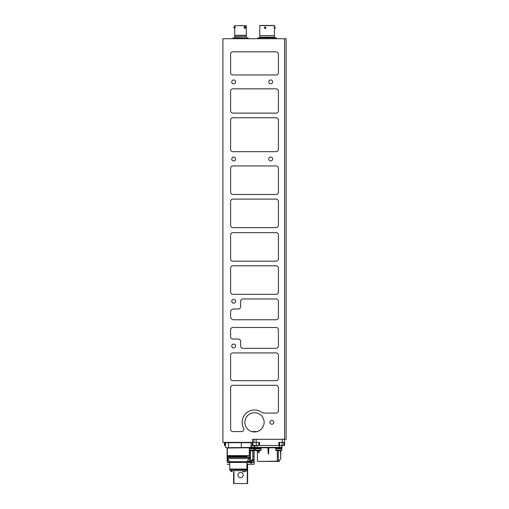 <?xml version="1.0" encoding="UTF-8"?>
<svg xmlns="http://www.w3.org/2000/svg" width="509" height="509" viewBox="0 0 509 509"><rect width="100%" height="100%" fill="white"/><g stroke="black" fill="none" stroke-linecap="round" stroke-linejoin="round"><path stroke-width="0.76" d="M260.245 25.45L274.046 25.45L260.245 25.45M274.491 25.603L259.8 25.603L259.8 35.636L274.491 35.636L274.338 25.45M274.491 28.536L274.987 28.536L275.184 27.766L274.987 26.99L274.491 26.99M265.043 26.99L265.997 27.766L265.043 28.536A0.77 0.744 90 0 1 264.298 27.766A0.77 0.744 90 0 1 265.043 26.99A0.77 0.744 90 0 1 265.787 27.766A0.77 0.744 90 0 1 265.043 28.536M274.491 37.825L274.491 37.176L259.8 37.176L259.8 37.825M257.891 38.722L257.891 37.825L276.4 37.825L276.4 38.722M267.919 37.825L267.919 38.722M266.372 37.825L266.372 38.722M244.695 27.429A0.77 0.547 -90 0 1 245.79 27.429A0.77 0.547 -90 0 1 244.695 27.429M245.243 26.659L244.619 26.659A0.77 0.547 90 0 0 244.619 28.205L245.243 28.205M233.924 27.429L234.121 26.659L234.325 27.429L234.121 28.205L233.924 27.429M234.121 28.205L234.98 28.205L235.177 27.429L234.98 26.659L234.121 26.659M234.783 25.641L246.305 25.641L234.783 25.641L234.783 26.659M246.305 25.641L246.305 35.286L234.783 35.286L234.783 37.634L246.534 37.863M246.305 35.286L246.305 36.374L234.783 36.374M248.042 38.722L248.042 37.863L233.046 37.863L233.046 38.722M241.832 38.722L241.832 37.863M239.255 37.863L239.255 38.722M242.513 471.678L244.479 471.678M227.396 457.413L249.219 457.413L249.219 457.025L227.396 457.025L227.708 458.564L248.907 458.564L247.113 461.682L229.502 461.682L229.712 462.452L246.903 462.452L246.903 469.088L229.712 469.088L229.801 469.616L246.814 469.616L246.903 469.088M249.295 448.003L249.295 455.638L227.319 455.638L227.319 448.003L249.525 447.774L226.441 447.716L251.077 447.456L249.582 447.774M250.173 447.716L254.112 447.774L254.112 445.986M249.582 442.372L251.077 442.69L225.538 442.69L225.538 447.456L227.033 447.774M241.298 442.69L241.298 447.456M228.535 442.69L228.535 447.456M251.077 442.69L251.077 447.456M232.136 471.678L230.183 470.66L229.801 469.616L229.712 462.452M264.139 422.33A9.639 9.639 0 0 0 254.5 412.691A9.639 9.639 0 0 0 244.861 422.33A9.639 9.639 0 0 0 254.5 431.963A9.639 9.639 0 0 0 264.139 422.33M272.62 81.898A1.928 1.928 0 0 0 270.693 79.97A1.928 1.928 0 0 0 268.765 81.898A1.928 1.928 0 0 0 270.693 83.826A1.928 1.928 0 0 0 272.62 81.898M235.61 81.898A1.928 1.928 0 0 0 233.682 79.97A1.928 1.928 0 0 0 231.754 81.898A1.928 1.928 0 0 0 233.682 83.826A1.928 1.928 0 0 0 235.61 81.898M235.61 159.005A1.928 1.928 0 0 0 233.682 157.077A1.928 1.928 0 0 0 231.754 159.005A1.928 1.928 0 0 0 233.682 160.933A1.928 1.928 0 0 0 235.61 159.005M273.778 422.33A1.928 1.928 0 0 0 271.851 420.402A1.928 1.928 0 0 0 269.923 422.33A1.928 1.928 0 0 0 271.851 424.258A1.928 1.928 0 0 0 273.778 422.33M235.61 301.271A1.928 1.928 0 0 0 233.682 299.343A1.928 1.928 0 0 0 231.754 301.271A1.928 1.928 0 0 0 233.682 303.199A1.928 1.928 0 0 0 235.61 301.271M235.61 345.993A1.928 1.928 0 0 0 233.682 344.065A1.928 1.928 0 0 0 231.754 345.993A1.928 1.928 0 0 0 233.682 347.921A1.928 1.928 0 0 0 235.61 345.993M272.62 159.005A1.928 1.928 0 0 0 270.693 157.077A1.928 1.928 0 0 0 268.765 159.005A1.928 1.928 0 0 0 270.693 160.933A1.928 1.928 0 0 0 272.62 159.005M242.163 422.33A12.337 12.337 0 0 1 261.594 412.233A4.626 4.626 0 0 0 264.254 413.073L276.088 413.073A2.316 2.316 0 0 0 278.404 410.763L278.404 387.629A2.316 2.316 0 0 0 276.088 385.313L232.912 385.313A2.316 2.316 0 0 0 230.596 387.629L230.596 429.265A2.316 2.316 0 0 0 232.912 431.581L241.597 431.581A2.316 2.316 0 0 0 243.633 428.171A12.337 12.337 0 0 1 242.163 422.33M251.802 431.581L257.198 431.581M252.572 442.372L252.572 439.292L253.908 439.292L253.908 442.372L222.885 442.372L222.885 38.722L284.569 38.722L284.569 439.292L252.572 439.292M276.088 380.687A2.316 2.316 0 0 0 278.404 378.378L278.404 355.244A2.316 2.316 0 0 0 276.088 352.928L232.912 352.928A2.316 2.316 0 0 0 230.596 355.244L230.596 378.378A2.316 2.316 0 0 0 232.912 380.687L276.088 380.687M230.596 336.735A2.316 2.316 0 0 0 232.912 339.051L238.307 339.051A2.316 2.316 0 0 1 240.623 341.367L240.623 345.993A2.316 2.316 0 0 0 242.933 348.302L276.088 348.302A2.316 2.316 0 0 0 278.404 345.993L278.404 329.8A2.316 2.316 0 0 0 276.088 327.484L232.912 327.484A2.316 2.316 0 0 0 230.596 329.8L230.596 336.735M230.596 192.16A2.316 2.316 0 0 0 232.912 194.476L276.088 194.476A2.316 2.316 0 0 0 278.404 192.16L278.404 168.263A2.316 2.316 0 0 0 276.088 165.947L232.912 165.947A2.316 2.316 0 0 0 230.596 168.263L230.596 192.16M276.088 227.631A2.316 2.316 0 0 0 278.404 225.322L278.404 201.418A2.316 2.316 0 0 0 276.088 199.102L232.912 199.102A2.316 2.316 0 0 0 230.596 201.418L230.596 225.322A2.316 2.316 0 0 0 232.912 227.631L276.088 227.631M276.088 319.773A2.316 2.316 0 0 0 278.404 317.463L278.404 301.271A2.316 2.316 0 0 0 276.088 298.955L242.933 298.955A2.316 2.316 0 0 0 240.623 301.271L240.623 306.666A2.316 2.316 0 0 1 238.307 308.982L233.682 308.982A3.086 3.086 0 0 0 230.596 312.062L230.596 316.693A3.086 3.086 0 0 0 233.682 319.773L276.088 319.773M276.088 151.682A2.316 2.316 0 0 0 278.404 149.366L278.404 120.067A2.316 2.316 0 0 0 276.088 117.757L232.912 117.757A2.316 2.316 0 0 0 230.596 120.067L230.596 149.366A2.316 2.316 0 0 0 232.912 151.682L276.088 151.682M276.088 113.125A2.316 2.316 0 0 0 278.404 110.816L278.404 91.156A2.316 2.316 0 0 0 276.088 88.84L232.912 88.84A2.316 2.316 0 0 0 230.596 91.156L230.596 110.816A2.316 2.316 0 0 0 232.912 113.125L276.088 113.125M276.088 294.329A2.316 2.316 0 0 0 278.404 292.013L278.404 268.116A2.316 2.316 0 0 0 276.088 265.8L232.912 265.8A2.316 2.316 0 0 0 230.596 268.116L230.596 292.013A2.316 2.316 0 0 0 232.912 294.329L276.088 294.329M230.596 258.858A2.316 2.316 0 0 0 232.912 261.174L276.088 261.174A2.316 2.316 0 0 0 278.404 258.858L278.404 234.954A2.316 2.316 0 0 0 276.088 232.645L232.912 232.645A2.316 2.316 0 0 0 230.596 234.954L230.596 258.858M276.088 74.963A2.316 2.316 0 0 0 278.404 72.647L278.404 54.139A2.316 2.316 0 0 0 276.088 51.829L232.912 51.829A2.316 2.316 0 0 0 230.596 54.139L230.596 72.647A2.316 2.316 0 0 0 232.912 74.963L276.088 74.963M284.569 439.292L286.115 439.292L286.115 38.722L284.569 38.722L284.569 445.458L283.799 445.458L283.799 442.372M279.6 442.372L279.6 445.458L283.799 445.458M279.6 445.458L278.83 445.458L278.83 442.372L282.26 442.372L282.26 439.292M256.129 439.292L256.129 442.372L259.552 442.372L259.552 445.458L278.83 445.458M259.552 445.458L258.782 445.458L258.782 442.372M252.922 442.372L252.922 445.458L258.782 445.458M252.922 445.458L251.077 445.458M225.201 442.372L225.201 445.458L225.538 445.458M225.201 445.458L224.431 445.458L224.431 442.372M256.129 442.372L253.908 442.372M284.569 442.372L282.26 442.372M240.623 477.69A2.621 2.621 0 0 0 243.245 475.069A2.621 2.621 0 0 0 240.623 472.447A2.621 2.621 0 0 0 238.002 475.069A2.621 2.621 0 0 0 240.623 477.69M233.606 483.55L233.606 471.678L233.606 483.55L247.31 483.55L247.31 464.272M233.93 471.678L233.93 483.55M247.635 464.272L247.635 483.55L247.31 483.55M228.331 459.646L227.129 459.646L227.129 456.56L229.635 456.56M252.96 456.56L254.112 456.56L254.112 464.272L246.903 464.272M247.177 464.272L247.177 461.568M251.993 460.263L254.112 460.263L254.112 459.646L252.305 459.646M254.112 457.336L254.112 456.56M254.112 459.646L254.112 458.876M229.712 464.272L227.129 464.272M252.96 456.255L254.112 456.255L254.112 450.147L249.295 450.147M249.295 448.773L254.112 448.773L254.112 448.391L249.295 448.391M229.635 456.255L227.129 456.255L227.319 450.147M227.319 448.773L227.129 456.255L227.129 447.774M254.112 456.255L254.271 445.986M252.14 462.598L252.14 462.611A15.391 7.934 -90 0 0 252.197 462.611A15.391 7.934 -90 0 0 252.419 462.586L252.318 462.586A15.391 14.812 -90 0 1 251.783 462.611L251.662 462.611A15.391 7.419 -90 0 1 251.395 462.586L251.077 462.586A15.391 11.058 90 0 1 250.689 462.611L250.555 462.611A15.391 15.385 -90 0 1 249.995 462.586L249.804 462.586A15.391 3.779 90 0 0 249.938 462.611L249.919 462.611A15.391 7.934 90 0 1 249.862 462.611A15.391 7.934 90 0 1 249.639 462.586M251.802 460.651L254.112 460.651L253.8 462.401L248.265 462.401A15.423 15.423 0 0 0 249.862 462.611M251.032 464.272L251.032 462.592A15.391 11.058 -90 0 0 251.37 462.611L251.51 462.611A15.391 15.385 90 0 0 251.611 462.611M249.944 462.579L249.938 462.579A15.391 14.812 90 0 0 250.282 462.611L250.396 462.611A15.391 7.419 90 0 0 250.447 462.611M229.712 462.401L227.44 462.401A15.423 15.423 0 0 0 228.904 462.598A15.391 9.938 90 0 0 229.126 462.611L229.126 462.611M229.623 462.586A15.391 5.249 90 0 1 229.438 462.611L229.343 462.611A15.391 13.966 90 0 1 228.834 462.586L228.764 462.586A15.391 9.938 90 0 0 228.904 462.598M228.687 460.263L227.129 460.263L227.129 459.646M227.129 456.56L227.129 457.336L227.129 456.56M278.938 461.186L279.282 461.205A0.388 0.388 0 0 1 278.938 461.421L258.279 461.421L278.938 461.421A0.388 0.388 0 0 0 279.282 461.205L280.637 458.501A0.77 0.77 0 0 0 280.714 458.151L280.714 450.656M282.024 446.533L282.024 447.125M280.714 454.397L280.714 452.94M282.024 447.233L282.024 445.846M268.224 447.774L268.841 447.774L268.536 453.945L268.224 447.774L254.888 447.774L254.888 448.391L261.053 448.391L261.053 447.774M257.802 450.732L258.896 453.093L259.087 450.739A15.391 7.985 -90 0 0 259.138 450.732A15.391 7.985 -90 0 0 259.374 450.713L259.259 450.713A15.391 14.806 -90 0 1 258.725 450.739L258.604 450.739A15.391 7.444 -90 0 1 258.349 450.713L258.031 450.713A15.391 11.039 90 0 1 257.63 450.739L257.49 450.739A15.391 15.385 -90 0 1 256.937 450.713L256.752 450.713A15.391 3.722 90 0 0 256.88 450.739L256.86 450.739A15.391 7.985 90 0 1 256.803 450.732A15.391 7.985 90 0 1 256.568 450.713M279.562 445.458L279.562 447.386L281.871 447.386A0.388 0.388 0 0 1 281.49 447.774A0.388 0.388 0 0 0 281.871 447.386L281.871 445.458M254.888 445.458L254.888 447.386A0.388 0.388 0 0 0 255.27 447.774A0.388 0.388 0 0 1 254.888 447.386L257.198 447.386L257.198 445.458M278.289 450.739L278.289 461.186L257.624 461.421L278.289 461.421M258.279 461.421L277.348 461.186L277.348 450.713M268.536 453.945L268.536 447.774M267.919 447.774L268.224 453.945M278.786 447.774L275.706 447.774L275.706 448.391L281.871 448.391L281.871 447.774L257.968 447.774M275.706 447.774L268.841 447.774L268.841 448.849M250.721 461.421L251.179 461.421A0.388 0.388 0 0 0 251.522 461.205L252.878 458.501A0.77 0.77 0 0 0 252.96 458.151L252.96 450.656M254.271 446.533L254.271 447.125M252.96 454.397L252.96 452.94M247.259 461.421L250.53 461.421M254.112 447.386A0.388 0.388 0 0 1 253.73 447.774A0.388 0.388 0 0 0 254.112 447.386L251.077 447.386M232.136 447.774L230.214 447.774M250.441 450.713A15.391 14.195 -90 0 0 250.956 450.739A15.391 14.195 -90 0 1 250.441 450.713L250.173 450.713A15.391 1.998 90 0 1 250.104 450.739L250.027 450.739A15.391 12.241 90 0 1 249.582 450.713A15.391 12.241 90 0 0 250.027 450.739M252.031 450.739A15.391 12.241 -90 0 0 252.477 450.713L252.477 450.713A15.391 12.241 -90 0 1 252.031 450.739L251.955 450.739A15.391 1.998 -90 0 1 251.885 450.713L251.618 450.713A15.391 14.195 90 0 1 251.102 450.739M252.553 450.707A15.423 15.423 0 0 0 253.8 450.529L249.295 450.529M279.874 450.726L279.899 450.739A15.391 7.985 -90 0 0 279.956 450.732A15.391 7.985 -90 0 0 280.192 450.713L280.077 450.713A15.391 14.806 -90 0 1 279.543 450.739L279.422 450.739A15.391 7.444 -90 0 1 279.167 450.713L278.849 450.713A15.391 11.039 90 0 1 278.448 450.739L278.315 450.739A15.391 15.385 -90 0 1 277.755 450.713L277.57 450.713A15.391 3.722 90 0 0 277.698 450.739A15.391 7.985 90 0 1 277.621 450.732A15.391 7.985 90 0 1 277.386 450.713M281.871 448.773L281.49 448.391L281.871 450.147L275.706 450.147L275.706 448.773L281.871 448.773L281.56 450.529L276.018 450.529A15.423 15.423 0 0 0 277.621 450.732M278.786 450.719A15.391 11.039 -90 0 0 279.129 450.739L279.263 450.739A15.391 15.385 90 0 0 279.371 450.732M277.704 450.707L277.698 450.707A15.391 14.806 90 0 0 278.035 450.739L278.156 450.739A15.391 7.444 90 0 0 278.207 450.732M256.886 450.707L256.88 450.707A15.391 12.241 90 0 0 256.969 450.739A15.391 12.241 90 0 1 256.886 450.732A15.391 14.806 90 0 0 257.217 450.739L257.331 450.739A15.391 7.444 90 0 0 257.389 450.732M261.053 450.147L254.888 450.147L255.27 448.391L254.888 448.773L261.053 448.773L261.053 450.147L260.735 450.529L255.2 450.529A15.423 15.423 0 0 0 256.803 450.732A15.391 7.985 90 0 0 256.86 450.739L256.88 450.739M257.968 450.719A15.391 11.039 -90 0 0 258.311 450.739L258.445 450.739A15.391 15.385 90 0 0 258.553 450.732M229.285 455.638L229.826 456.179L246.789 456.179L229.826 456.484L229.285 457.025M246.814 469.616L246.432 470.66L230.183 470.66L231.633 471.678M252.267 445.458L252.267 442.372M256.275 442.372L256.275 445.458M282.107 442.372L282.107 445.458M229.438 456.56L229.438 457.006M229.438 456.255L229.438 455.657M252.197 462.611A15.423 15.423 0 0 0 253.8 462.401L254.112 462.026L247.947 462.026L248.265 462.401M229.648 462.026L227.129 462.026L227.44 462.401L227.129 460.651L227.51 460.263L227.129 460.651L227.51 460.263L227.129 460.651L228.91 460.651M279.072 461.103L280.637 458.501A0.77 0.77 0 0 0 280.714 458.151L280.484 450.688M279.562 447.774L279.562 447.386L257.198 447.386L257.198 447.774M258.139 450.732L259.087 452.762M251.179 461.186L252.878 458.501A0.77 0.77 0 0 0 252.96 458.151L252.725 450.688M251.179 461.421A0.388 0.388 0 0 0 251.522 461.205L251.312 461.103M251.802 445.458L251.802 447.774M250.53 450.719L250.53 461.186L249.588 461.186L249.588 450.713M249.397 461.421L247.393 461.186M274.338 35.636L274.338 37.176M259.953 35.636L259.953 37.176M246.305 36.374L246.305 37.634M234.783 28.205L234.783 35.286M246.432 470.66L244.982 471.678M249.219 457.413L248.907 458.564M229.502 461.682L227.708 458.564M247.113 461.682L246.903 462.452M246.789 456.484L247.329 457.025M246.789 456.179L247.329 455.638M254.112 460.651L253.73 460.263L254.112 460.651M247.947 461.421L247.947 462.026M254.112 447.621L254.964 447.621L254.112 447.621M254.112 462.026L253.8 462.401M257.389 450.739L257.389 461.186M229.635 455.765L229.635 456.897M254.112 450.147L253.8 450.529L254.112 448.773L253.73 448.391L254.112 448.773M279.956 450.732A15.423 15.423 0 0 0 281.56 450.529L281.871 450.147M275.706 450.147L276.018 450.529M275.706 448.773L276.088 448.391M254.112 448.391L254.112 447.774M281.871 448.391L281.871 447.774M254.888 450.147L255.2 450.529L254.888 450.147M227.129 448.773L227.51 448.391L227.129 450.147M261.053 448.773L260.672 448.391M259.138 450.732A15.423 15.423 0 0 0 260.735 450.529M254.888 448.773L255.27 448.391L254.888 448.773"/></g></svg>
